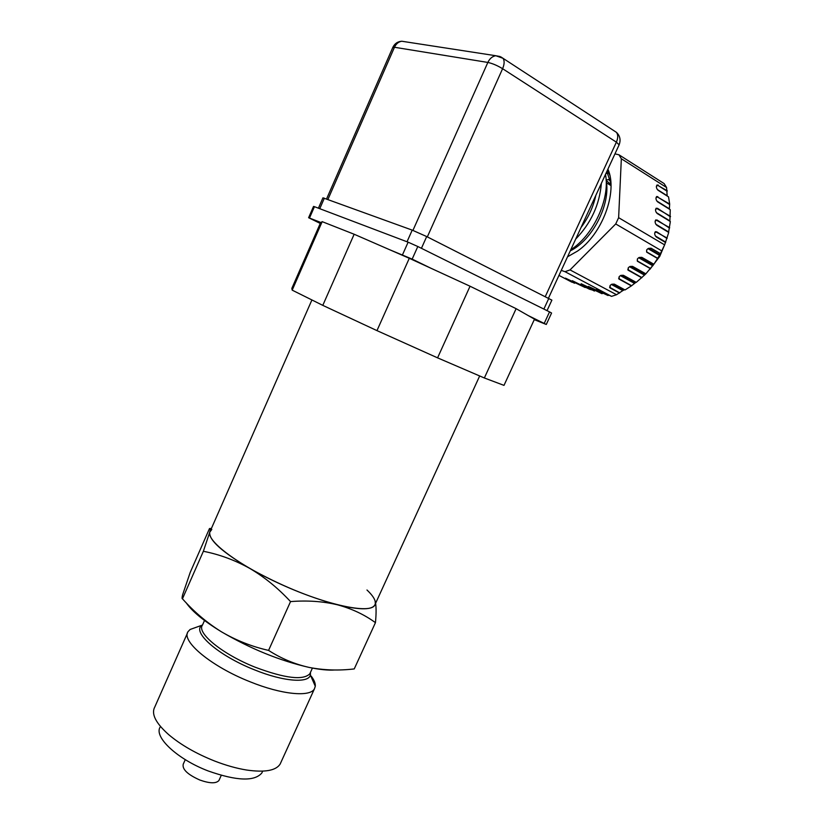 <?xml version="1.0" encoding="UTF-8"?>
<svg xmlns="http://www.w3.org/2000/svg" width="824" height="824" viewBox="0 0 824 824"><rect width="100%" height="100%" fill="white"/><g stroke="black" fill="none" stroke-linecap="round" stroke-linejoin="round"><path stroke-width="1.24" d="M311.915 299.957L210.357 530.852C203.93 538.886 235.952 563.956 281.406 584.515C326.809 605.166 369.739 614.096 374.642 605.372L375.229 604.095C373.179 610.1 360.613 610.337 337.531 604.816C323.018 601.345 307.352 600.263 290.532 601.592C278.079 588.161 264.463 577.078 249.682 568.354C234.716 560.062 219.277 554.377 203.363 551.287L209.77 532.149L210.336 529.574L209.512 528.503L190.179 572.495L182.629 594.743C181.95 597.493 181.888 598.842 182.454 598.791C193.939 611.758 206.937 622.759 221.45 631.802C203.827 621.028 192.095 611.387 186.255 602.869M484.358 377.979L516.123 308.67L534.488 319.156L504 385.375L484.358 377.979L437.575 357.853L376.97 330.62L322.792 305.364L292.19 290.141L291.83 288.41L320.423 223.057L322.174 221.646L292.19 290.141M516.123 308.67L470.051 286.227L437.575 357.853M470.051 286.227L409.291 258.293L376.97 330.62M409.291 258.293L354.155 234.243L322.792 305.364M354.155 234.243L322.174 221.646M421.435 248.302L426.688 236.56L412.216 230.123L322.946 197.822L318.424 208.184M551.874 300.142L426.688 236.56M605.486 174.43C610.409 199.212 592.971 235.746 570.774 249.765M610.924 183.484L606.814 171.536M607.834 173.462L605.898 173.534M570.27 250.857C591.972 240.505 610.986 204.64 606.145 180.26M581.033 227.506C588.336 217.732 593.27 207.02 595.834 195.37M601.365 183.361C599.594 204.589 591.045 223.15 575.708 239.053M607.927 169.126C618.227 192.25 601.87 234.593 577.5 251.093L567.54 256.789M610.491 181.239L608.483 179.529L606.134 180.126M610.852 184.411L606.176 180.487M608.246 183.917L610.975 184.885M528.174 315.551L546.291 324.471L534.261 319.65M388.918 249.415L412.165 259.117L430.89 268.222M320.258 223.438L308.609 217.711L321.041 222.552M309.505 217.989L314.449 206.68L313.532 206.422L308.619 217.69M314.449 206.68L408.127 242.184L417.809 246.51L549.536 311.884L551.575 313.027L546.291 324.471M649.858 269.386L659.756 256.367L664.772 244.419M609.822 175.285L607.473 170.094M667.193 196.019L666.575 187.512L664.123 183.577L618.937 154.778L621.337 158.754L618.628 217.68L615.724 223.953L570.033 269.912L565.027 271.693L561.268 270.385M669.366 209.142L669.675 204.033L668.542 196.874L658.088 190.282C656.275 188.377 655.925 186.605 657.058 184.978L667.306 190.818M669.871 221.254L670.252 209.687L657.665 201.88C655.842 199.954 655.502 198.182 656.656 196.534L669.675 204.033M668.583 232.347L670.345 221.543L657.253 213.54C655.41 211.613 655.08 209.832 656.244 208.173L670.509 216.331M618.628 217.68L664.638 244.872L668.738 232.45L656.831 225.271C654.977 223.345 654.647 221.543 655.832 219.874L669.665 227.651M627.806 269.654L628.125 270.169C627.692 267.47 629.176 266.214 632.574 266.379L645.861 273.826L654.091 263.938L659.808 254.874L664.638 244.872M629.485 266.719L644.481 275.113L645.831 273.805M644.481 275.113L636.252 282.364L623.418 275.309C620.039 275.144 618.567 276.39 618.979 279.048L631.4 285.887L636.035 282.251M609.626 287.318L609.925 287.834C609.523 285.217 610.996 283.981 614.344 284.146L625.066 289.935L631.4 285.887M611.356 284.445L622.8 290.614L624.592 289.688M622.8 290.614L616.537 294.724L611.532 296.362L596.576 289.317L608.071 295.517L608.658 295.188M602.591 293.385L601.994 293.704L588.377 286.412L608.071 295.517M581.208 283.765L601.994 293.704M594.959 290.738L589.5 289.224L572.34 280.696L585.164 287.535L585.73 287.236M565.429 278.141L585.164 287.535M575.049 282.941L571.784 282.127L558.96 275.391M614.951 153.872L618.937 154.778M667.172 238.074L655.41 231.647C654.215 233.336 654.544 235.139 656.398 237.065L665.565 242.503M621.337 158.754L666.575 187.512M609.925 287.834L619.566 293.066M628.125 270.169L641.731 277.791M650.445 268.676L637.354 261.208C636.901 258.478 638.394 257.191 641.834 257.356L653.844 264.226M657.593 258.509L646.675 252.154C646.201 249.394 647.705 248.086 651.166 248.251L660.364 253.607M615.724 223.953L661.806 250.918M570.033 269.912L616.537 294.724M565.305 278.409L574.513 283.25M581.085 284.033L594.382 291.047M565.027 271.693L611.532 296.362M210.367 528.472L211.418 528.452M375.6 603.292L375.723 604.146C376.28 608.843 376.187 615.013 375.445 622.656C364.476 614.653 351.838 608.709 337.531 604.816C308.67 597.101 279.387 584.947 249.682 568.354C221.955 551.936 208.647 539.864 209.77 532.149L211.809 529.441M366.979 590.005C371.572 594.341 374.302 598.059 375.157 601.159L375.332 603.621M221.45 631.802C236.169 640.423 251.876 646.624 268.572 650.394C281.077 658.469 294.58 664.144 309.093 667.409C279.933 660.755 250.723 648.89 221.45 631.802M334.925 669.974C328.251 670.468 319.64 669.613 309.093 667.409C323.77 670.252 338.818 670.757 354.238 668.923L375.445 622.656M290.532 601.592L268.572 650.394M203.363 551.287L182.454 598.791M311.245 676.185C314.191 680.058 315.541 683.415 315.293 686.258L314.418 688.874C310.092 697.279 281.643 694.622 250.053 681.767C211.263 666.513 180.703 640.907 188.109 631.575L190.128 629.474L196.771 627.095M280.871 762.478L280.129 764.106C275.916 770.636 264.751 772.613 246.633 770.028C236.57 768.401 225.838 765.372 214.446 760.954C196.05 753.61 180.817 744.855 168.745 734.689C155.808 723.194 151.122 714.027 154.696 707.208L187.47 633.017M262.465 771.604L261.847 772.974C254.534 781.636 236.684 780.987 208.307 770.996C177.129 759.192 153.367 736.656 160.268 726.892L160.453 726.469M219.194 779.916L218.968 780.441C216.207 783.676 209.852 783.552 199.902 780.05C187.676 774.601 182.125 769.328 183.216 764.219L185.266 759.646M500.941 56.938L503.031 58.308C504.618 60.749 504.473 64.221 502.599 68.701L616.383 142.161C618.134 138.041 618.165 134.765 616.455 132.355L614.23 130.903M405.449 41.797L401.813 41.241C398.579 41.725 396.128 43.734 394.469 47.267L487.849 62.439C489.724 58.525 492.381 56.3 495.821 55.733L500.055 56.526M427.326 236.89L502.599 68.701C497.325 65.508 492.412 63.417 487.849 62.439L412.937 230.39M545.303 296.537L616.383 142.161L619.112 144.859C620.946 140.028 620.06 135.867 616.455 132.355L503.031 58.308L495.821 55.733L401.813 41.241C397.673 41.519 394.665 43.579 392.801 47.431M619.051 144.983L548.485 298.144M327.911 199.46L394.469 47.267L392.749 47.555L326.551 198.965M407.025 241.762L412.216 230.123M319.764 208.688L324.357 198.162M543.871 309.072L548.825 298.319M544.242 323.358L549.536 311.884M412.165 259.117L417.809 246.51M402.503 254.791L408.127 242.184M656.934 185.06L658.273 185.091M656.368 186.379L657.748 185.297L667.141 191.25M657.294 189.51L667.131 195.71M656.532 196.617L657.851 196.648M655.956 197.925L657.325 196.854L669.541 204.476M656.81 201.015L669.325 208.791M670.396 216.774L657.439 208.276M669.881 220.883L656.326 212.592M656.12 208.256L656.913 208.482L655.533 209.543M669.541 228.094L657.016 219.977M668.655 231.966L655.842 224.241M655.708 219.957L656.491 220.173L655.111 221.223M667.028 238.486L656.594 231.75M665.74 242.122L655.368 235.963M655.296 231.729L656.059 231.946L654.689 232.976M648.632 248.302L659.828 254.812M657.737 258.314L646.716 251.938L646.665 249.899M659.53 255.368L647.963 248.642M639.342 257.387L653.185 265.287M650.61 268.49L637.416 261.002L637.395 258.932M652.804 265.781L638.682 257.727M644.945 274.67L630.154 266.389M627.785 269.603L641.917 277.606M628.444 270.406L628.197 267.882M634.995 282.962L621.049 275.309M618.669 278.533L631.565 285.681M619.318 279.295L619.102 276.751M620.369 275.628L634.449 283.353M623.418 290.275L612.036 284.136M609.606 287.277L619.71 292.85M610.285 288.101L610.079 285.537M310.329 672.683L309.824 673.795C303.201 680.562 285.011 678.389 255.265 667.255C222.47 654.297 196.318 632.811 202.467 625.097L202.539 624.932M310.411 672.487L310.463 674.217C310.184 683.57 284.187 682.004 254.266 669.747C217.979 655.461 191.044 631.483 202.24 625.128L190.128 629.474M374.642 605.372L479.671 375.971M551.895 300.111L547.033 310.638M606.505 182.846L610.986 185.585M659.756 256.367L659.808 254.874M618.649 278.481L618.979 279.048M210.944 529.523L210.336 529.574M204.507 620.493L202.467 625.097M312.42 668.079L309.824 673.795L315.293 686.258M314.418 688.874L280.129 764.106M262.671 771.14L261.847 772.974M221.254 775.353L218.968 780.441"/></g></svg>
